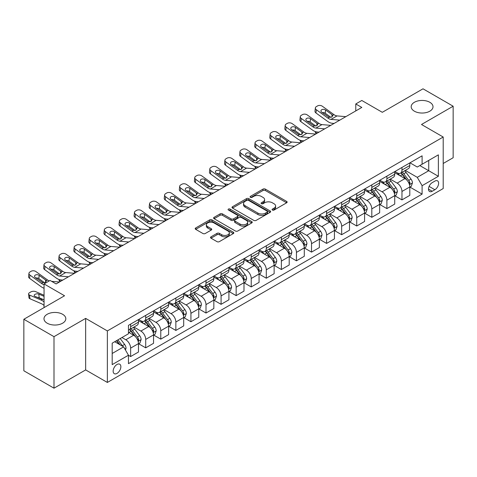 <?xml version="1.0" encoding="UTF-8"?>
<svg xmlns="http://www.w3.org/2000/svg" width="477" height="477" viewBox="0 0 477 477"><rect width="100%" height="100%" fill="white"/><g stroke="black" fill="none" stroke-linecap="round" stroke-linejoin="round"><path stroke-width="0.72" d="M272.421 210.047A1.175 0.674 0 0 0 274.078 210.047L286.653 202.785A1.675 0.966 0 0 0 287.142 202.099A1.675 0.966 0 0 0 286.653 201.419L265.349 189.119A1.675 0.966 0 0 0 262.982 189.119L250.401 196.375A1.175 0.674 0 0 0 250.061 196.858A1.175 0.674 0 0 0 250.401 197.335A1.175 0.674 0 0 0 252.059 197.335L253.686 196.393A5.354 3.095 0 0 1 261.265 196.393L263.042 197.418A5.354 3.095 0 0 1 264.61 199.607A5.354 3.095 0 0 1 263.042 201.795L261.414 202.731A1.175 0.674 0 0 0 261.068 203.208A1.175 0.674 0 0 0 261.414 203.691A1.175 0.674 0 0 0 263.071 203.691L264.693 202.749A5.354 3.095 0 0 1 272.272 202.749L274.048 203.774A5.354 3.095 0 0 1 275.617 205.963A5.354 3.095 0 0 1 274.048 208.151L272.421 209.087A1.175 0.674 0 0 0 272.075 209.564A1.175 0.674 0 0 0 272.421 210.047L272.421 209.087M62.618 314.283A10.917 6.302 0 0 0 50.723 312.918A10.917 6.302 0 0 0 43.985 318.737A10.917 6.302 0 0 0 47.181 323.197A10.917 6.302 0 0 0 59.076 324.563A10.917 6.302 0 0 0 65.814 318.737A10.917 6.302 0 0 0 62.618 314.283M429.819 102.287A10.917 6.302 0 0 0 417.924 100.921A10.917 6.302 0 0 0 411.186 106.741A10.917 6.302 0 0 0 414.382 111.195A10.917 6.302 0 0 0 426.277 112.56A10.917 6.302 0 0 0 433.015 106.741A10.917 6.302 0 0 0 429.819 102.287M117.008 373.396A5.456 3.148 120 0 0 120.574 368.584A5.456 3.148 120 0 0 119.733 364.213A5.456 3.148 120 0 0 117.008 364.482A5.456 3.148 120 0 0 113.443 369.287A5.456 3.148 120 0 0 114.277 373.664A5.456 3.148 120 0 0 117.008 373.396M211.019 236.819A1.675 0.966 0 0 0 210.524 237.498A1.675 0.966 0 0 0 211.019 238.184L216.993 241.636A1.675 0.966 0 0 0 219.36 241.636L233.331 233.569A1.675 0.966 0 0 0 233.819 232.889A1.675 0.966 0 0 0 233.331 232.204L212.021 219.903A1.675 0.966 0 0 0 209.653 219.903L195.689 227.964A1.675 0.966 0 0 0 195.2 228.65A1.675 0.966 0 0 0 195.689 229.336L202.91 233.503A1.675 0.966 0 0 0 205.277 233.503L211.251 230.051A1.675 0.966 0 0 0 211.746 229.365A1.675 0.966 0 0 0 211.251 228.686L207.674 226.617A4.478 2.588 0 0 1 206.362 224.786A4.478 2.588 0 0 1 209.123 222.401A4.478 2.588 0 0 1 214.006 222.962L228.03 231.059A4.478 2.588 0 0 1 229.342 232.889A4.478 2.588 0 0 1 226.581 235.274A4.478 2.588 0 0 1 221.698 234.714L219.36 233.366A1.675 0.966 0 0 0 216.993 233.366L211.019 236.819L211.019 238.184M443.199 163.48L453.15 157.738L453.15 106.216L423.004 88.811L382.304 112.31L361.804 100.474L355.776 103.956L361.804 107.438L56.107 283.928L50.079 280.446L44.051 283.928L44.051 307.599M53.996 336.667L53.996 388.189L85.651 369.913L85.651 318.392L53.996 336.667L23.85 319.262L64.55 295.764L44.051 283.928M85.651 318.392L107.361 330.925L443.199 137.024L443.199 188.546L107.361 382.447L107.361 330.925M453.15 106.216L421.495 124.491L443.199 137.024M253.806 220.38A1.675 0.966 0 0 0 256.173 220.38L270.143 212.319A1.675 0.966 0 0 0 270.632 211.633A1.675 0.966 0 0 0 270.143 210.947L248.833 198.647A1.675 0.966 0 0 0 246.466 198.647L232.502 206.714A1.675 0.966 0 0 0 232.013 207.394A1.675 0.966 0 0 0 232.502 208.079L253.806 220.38M228.882 210.297A1.175 0.674 0 0 1 230.075 210.464L230.075 209.069L251.737 221.578A1.675 0.966 0 0 1 252.226 222.258A1.675 0.966 0 0 1 251.737 222.944L237.767 231.005A1.675 0.966 0 0 1 235.399 231.005L214.095 218.704L214.095 217.339A1.675 0.966 0 0 0 213.607 218.025A1.675 0.966 0 0 0 214.095 218.704M214.095 217.339L220.07 213.887A1.675 0.966 0 0 1 222.437 213.887L231.083 218.877A1.675 0.966 0 0 0 233.45 218.877L237.415 216.588A1.675 0.966 0 0 0 237.904 215.902A1.675 0.966 0 0 0 237.415 215.222L228.417 210.029A1.175 0.674 0 0 1 228.072 209.546A1.175 0.674 0 0 1 228.799 208.926A1.175 0.674 0 0 1 230.075 209.069M53.996 388.189L23.85 370.784L23.85 319.262M434.881 181.099L432.228 182.631A5.289 3.053 120 0 0 428.775 187.288A5.289 3.053 120 0 0 429.586 191.521A5.289 3.053 120 0 0 432.228 191.259L434.881 189.733A5.289 3.053 120 0 0 438.333 185.07A5.289 3.053 120 0 0 437.522 180.837A5.289 3.053 120 0 0 434.881 181.099M409.981 162.818L417.274 167.033L422.097 164.249L422.097 155.824L128.462 325.356L128.462 333.775L112.184 343.178L112.184 364.619L128.462 355.222L128.462 363.647L422.097 194.115L422.097 185.69L417.274 177.337L405.283 170.414M422.097 164.249L438.375 154.846L438.375 176.293L422.097 185.69M85.651 369.913L107.361 382.447M355.776 103.956L355.776 110.92M419.808 165.573L428.728 170.724L428.728 160.421L438.375 154.846M417.274 177.337L428.728 170.724L438.375 176.293M112.184 353.481L123.638 346.868L114.713 341.717M128.462 355.293L130.632 356.546L130.632 348.121A6.821 3.941 -120 0 0 125.809 339.767L121.951 337.537M130.632 356.546L138.473 352.02L138.473 343.595A6.821 3.941 -120 0 0 133.649 335.242L128.462 332.248M138.652 343.768L145.706 347.84L145.706 339.415A6.821 3.941 -120 0 0 140.882 331.062L133.959 327.061M145.706 347.84L153.546 343.315L153.546 334.89A6.821 3.941 -120 0 0 148.723 326.536L138.473 320.622M153.725 335.069L160.779 339.141L160.779 330.716A6.821 3.941 -120 0 0 155.955 322.363L149.033 318.362M160.779 339.141L168.619 334.615L168.619 326.19A6.821 3.941 -120 0 0 163.796 317.837L153.546 311.916M168.798 326.363L175.852 330.436L175.852 322.011A6.821 3.941 -120 0 0 171.028 313.657L164.106 309.656M175.852 330.436L183.693 325.91L183.693 317.485A6.821 3.941 -120 0 0 178.869 309.132L168.619 303.211M183.872 317.658L190.925 321.731L190.925 313.311A6.821 3.941 -120 0 0 186.102 304.952L179.179 300.957M190.925 321.731L198.766 317.205L198.766 308.786A6.821 3.941 -120 0 0 193.942 300.427L183.693 294.512M198.945 308.959L205.998 313.031L205.998 304.606A6.821 3.941 -120 0 0 201.175 296.253L194.252 292.252M205.998 313.031L213.839 308.506L213.839 300.081A6.821 3.941 -120 0 0 209.015 291.727L198.766 285.806M214.018 300.254L221.078 304.326L221.078 295.901A6.821 3.941 -120 0 0 216.254 287.548L209.325 283.553M221.078 304.326L228.912 299.8L228.912 291.375A6.821 3.941 -120 0 0 224.089 283.022L213.839 277.107M229.091 291.554L236.151 295.627L236.151 287.202A6.821 3.941 -120 0 0 231.327 278.848L224.399 274.847M236.151 295.627L243.985 291.101L243.985 282.676A6.821 3.941 -120 0 0 239.162 274.323L228.912 268.402M244.17 282.849L251.224 286.921L251.224 278.496A6.821 3.941 -120 0 0 246.4 270.143L239.472 266.142M251.224 286.921L259.059 282.396L259.059 273.971A6.821 3.941 -120 0 0 254.235 265.617L243.985 259.703M259.244 274.144L266.297 278.222L266.297 269.797A6.821 3.941 -120 0 0 261.474 261.438L254.545 257.443M266.297 278.222L274.132 273.697L274.132 265.272A6.821 3.941 -120 0 0 269.308 256.912L259.059 250.997M274.317 265.445L281.37 269.517L281.37 261.092A6.821 3.941 -120 0 0 276.547 252.738L269.618 248.738M281.37 269.517L289.205 264.991L289.205 256.566A6.821 3.941 -120 0 0 284.387 248.213L274.132 242.292M289.39 256.739L296.444 260.812L296.444 252.393A6.821 3.941 -120 0 0 291.62 244.033L284.691 240.038M296.444 260.812L304.284 256.286L304.284 247.867A6.821 3.941 -120 0 0 299.461 239.508L289.205 233.593M304.463 248.04L311.517 252.112L311.517 243.687A6.821 3.941 -120 0 0 306.693 235.334L299.771 231.333M311.517 252.112L319.357 247.587L319.357 239.162A6.821 3.941 -120 0 0 314.534 230.808L304.284 224.888M319.536 239.335L326.59 243.407L326.59 234.982A6.821 3.941 -120 0 0 321.766 226.629L314.844 222.634M326.59 243.407L334.431 238.882L334.431 230.457A6.821 3.941 -120 0 0 329.607 222.103L319.357 216.188M334.61 230.635L341.663 234.708L341.663 226.283A6.821 3.941 -120 0 0 336.84 217.929L329.917 213.929M341.663 234.708L349.504 230.182L349.504 221.757A6.821 3.941 -120 0 0 344.68 213.404L334.431 207.483M349.683 221.93L356.736 226.003L356.736 217.578A6.821 3.941 -120 0 0 351.913 209.224L344.99 205.223M356.736 226.003L364.577 221.477L364.577 213.052A6.821 3.941 -120 0 0 359.753 204.699L349.504 198.778M364.756 213.225L371.81 217.303L371.81 208.878A6.821 3.941 -120 0 0 366.986 200.519L360.063 196.524M371.81 217.303L379.65 212.778L379.65 204.353A6.821 3.941 -120 0 0 374.827 195.993L364.577 190.079M379.829 204.526L386.889 208.598L386.889 200.173A6.821 3.941 -120 0 0 382.065 191.82L375.137 187.819M386.889 208.598L394.723 204.073L394.723 195.648A6.821 3.941 -120 0 0 389.9 187.294L379.65 181.373M394.902 195.82L401.962 199.893L401.962 191.468A6.821 3.941 -120 0 0 397.138 183.114L390.21 179.119M401.962 199.893L409.797 195.367L409.797 186.942A6.821 3.941 -120 0 0 404.973 178.589L394.723 172.674M394.902 171.523L397.138 172.811A6.821 3.941 -120 0 0 400.549 173.151A6.821 3.941 -120 0 0 401.962 170.027L401.962 167.451M379.829 180.228L382.065 181.516A6.821 3.941 -120 0 0 385.476 181.85A6.821 3.941 -120 0 0 386.889 178.732L386.889 176.156M364.756 188.928L366.986 190.216A6.821 3.941 -120 0 0 370.396 190.556A6.821 3.941 -120 0 0 371.81 187.431L371.81 184.855M349.683 197.633L351.913 198.921A6.821 3.941 -120 0 0 355.323 199.255A6.821 3.941 -120 0 0 356.736 196.136L356.736 193.561M334.61 206.332L336.84 207.62A6.821 3.941 -120 0 0 340.25 207.96A6.821 3.941 -120 0 0 341.663 204.836L341.663 202.26M319.536 215.038L321.766 216.325A6.821 3.941 -120 0 0 325.177 216.665A6.821 3.941 -120 0 0 326.59 213.541L326.59 210.965M304.463 223.743L306.693 225.031A6.821 3.941 -120 0 0 310.104 225.365A6.821 3.941 -120 0 0 311.517 222.24L311.517 219.664M289.39 232.442L291.62 233.73A6.821 3.941 -120 0 0 295.03 234.07A6.821 3.941 -120 0 0 296.444 230.946L296.444 228.37M274.317 241.147L276.547 242.435A6.821 3.941 -120 0 0 279.957 242.769A6.821 3.941 -120 0 0 281.37 239.651L281.37 237.075M259.244 249.847L261.474 251.135A6.821 3.941 -120 0 0 264.884 251.474A6.821 3.941 -120 0 0 266.297 248.35L266.297 245.774M244.17 258.552L246.4 259.84A6.821 3.941 -120 0 0 249.811 260.18A6.821 3.941 -120 0 0 251.224 257.055L251.224 254.479M229.091 267.251L231.327 268.539A6.821 3.941 -120 0 0 234.738 268.879A6.821 3.941 -120 0 0 236.151 265.755L236.151 263.179M214.018 275.956L216.254 277.244A6.821 3.941 -120 0 0 219.664 277.584A6.821 3.941 -120 0 0 221.078 274.46L221.078 271.884M198.945 284.662L201.175 285.95A6.821 3.941 -120 0 0 204.585 286.283A6.821 3.941 -120 0 0 205.998 283.165L205.998 280.583M183.872 293.361L186.102 294.649A6.821 3.941 -120 0 0 189.512 294.989A6.821 3.941 -120 0 0 190.925 291.864L190.925 289.289M168.798 302.066L171.028 303.354A6.821 3.941 -120 0 0 174.439 303.688A6.821 3.941 -120 0 0 175.852 300.57L175.852 297.994M153.725 310.765L155.955 312.053A6.821 3.941 -120 0 0 159.366 312.393A6.821 3.941 -120 0 0 160.779 309.269L160.779 306.693M138.652 319.471L140.882 320.759A6.821 3.941 -120 0 0 144.292 321.099A6.821 3.941 -120 0 0 145.706 317.974L145.706 315.398M409.981 187.121L422.097 194.115M400.549 173.151L408.384 168.625A6.821 3.941 -120 0 0 409.797 165.501L409.797 162.925M385.476 181.85L393.31 177.325A6.821 3.941 -120 0 0 394.723 174.206L394.723 171.631M370.396 190.556L378.237 186.03A6.821 3.941 -120 0 0 379.65 182.906L379.65 180.33M355.323 199.255L363.164 194.735A6.821 3.941 -120 0 0 364.577 191.611L364.577 189.035M340.25 207.96L348.091 203.435A6.821 3.941 -120 0 0 349.504 200.31L349.504 197.734M325.177 216.665L333.018 212.14A6.821 3.941 -120 0 0 334.431 209.015L334.431 206.44M310.104 225.365L317.944 220.839A6.821 3.941 -120 0 0 319.357 217.715L319.357 215.139M295.03 234.07L302.871 229.544A6.821 3.941 -120 0 0 304.284 226.42L304.284 223.844M279.957 242.769L287.798 238.244A6.821 3.941 -120 0 0 289.205 235.125L289.205 232.549M264.884 251.474L272.719 246.949A6.821 3.941 -120 0 0 274.132 243.825L274.132 241.249M249.811 260.18L257.646 255.654A6.821 3.941 -120 0 0 259.059 252.53L259.059 249.954M234.738 268.879L242.572 264.353A6.821 3.941 -120 0 0 243.985 261.229L243.985 258.653M219.664 277.584L227.499 273.059A6.821 3.941 -120 0 0 228.912 269.934L228.912 267.358M204.585 286.283L212.426 281.758A6.821 3.941 -120 0 0 213.839 278.64L213.839 276.058M189.512 294.989L197.353 290.463A6.821 3.941 -120 0 0 198.766 287.339L198.766 284.763M174.439 303.688L182.28 299.162A6.821 3.941 -120 0 0 183.693 296.044L183.693 293.468M159.366 312.393L167.206 307.868A6.821 3.941 -120 0 0 168.619 304.743L168.619 302.168M144.292 321.099L152.133 316.573A6.821 3.941 -120 0 0 153.546 313.449L153.546 310.873M128.462 330.072A6.821 3.941 -120 0 0 129.219 329.798L137.06 325.272A6.821 3.941 -120 0 0 138.473 322.148L138.473 319.572M129.219 329.798A6.821 3.941 -120 0 0 130.632 326.673L130.632 324.098M123.638 346.868L128.462 355.222M272.886 210.208L274.048 209.54A5.354 3.095 0 0 0 275.617 207.352L275.617 205.963M264.61 199.607L264.61 200.996A5.354 3.095 0 0 1 263.042 203.184L261.879 203.852M286.629 202.797L265.349 190.508A1.675 0.966 0 0 0 262.982 190.508L250.872 197.496M270.143 210.947L270.143 212.319L248.833 200.042A1.675 0.966 0 0 0 246.466 200.042L232.526 208.091M267.18 212.11A1.175 0.674 0 0 0 267.525 211.633A1.175 0.674 0 0 0 267.18 211.156L248.481 200.358A1.175 0.674 0 0 0 246.824 200.358L245.106 201.348A5.354 3.095 0 0 0 243.538 203.536A5.354 3.095 0 0 0 245.106 205.724L257.89 213.1A5.354 3.095 0 0 0 265.468 213.1L267.18 212.11L267.18 213.505A1.175 0.674 0 0 0 267.525 213.028L267.525 211.633M243.538 203.536L243.538 204.925A5.354 3.095 0 0 0 245.106 207.113L245.106 205.724M267.18 213.505L265.468 214.495A5.354 3.095 0 0 1 257.89 214.495L245.106 207.113M214.119 218.716L220.07 215.282L220.07 213.887M237.904 215.902L237.904 217.297A1.675 0.966 0 0 1 237.415 217.983L233.45 220.273A1.675 0.966 0 0 1 231.083 220.273L222.437 215.282A1.675 0.966 0 0 0 220.07 215.282M230.075 210.464L251.713 222.956M240.044 224.053A4.478 2.588 0 0 0 244.928 224.613A4.478 2.588 0 0 0 247.688 222.228A4.478 2.588 0 0 0 246.376 220.398L241.44 217.542A1.675 0.966 0 0 0 239.072 217.542L235.107 219.831A1.675 0.966 0 0 0 234.612 220.517A1.675 0.966 0 0 0 235.107 221.203L240.044 224.053L240.044 225.448A4.478 2.588 0 0 0 244.928 226.009A4.478 2.588 0 0 0 247.688 223.618L247.688 222.228M234.612 220.517L234.612 221.912A1.675 0.966 0 0 0 235.107 222.592L235.107 221.203M240.044 225.448L235.107 222.592M229.342 232.889L229.342 234.279A4.478 2.588 0 0 1 226.581 236.67A4.478 2.588 0 0 1 221.698 236.109L219.36 234.756A1.675 0.966 0 0 0 216.993 234.756L211.037 238.196M206.362 224.786L206.362 226.181A4.478 2.588 0 0 0 207.674 228.012L207.674 226.617M211.233 230.063L207.674 228.012M233.307 233.581L212.021 221.292A1.675 0.966 0 0 0 209.653 221.292L195.713 229.348M409.797 187.222L411.246 186.388L412.45 182.906A4.52 2.612 -120 0 0 411.007 179.06L406.082 172.483A13.046 7.531 -120 0 0 404.657 170.778M399.756 175.578A13.046 7.531 -120 0 0 397.085 172.781M316.615 133.524L316.34 133.405A3.411 1.705 174.1 0 1 315.357 132.362L315.273 131.557M409.385 184.456L410.011 183.102A4.52 2.612 -120 0 0 408.717 180.384L403.792 173.801A13.046 7.531 -120 0 0 402.367 172.102M401.151 172.799A10.828 6.255 60 0 1 402.928 174.82L407.102 180.389M400.918 172.936A13.046 7.531 60 0 1 402.344 174.642L405.617 179.012M339.803 120.138L331.002 119.381A8.526 4.925 60 0 1 327.884 118.087L316.34 109.734L315.959 112.971A3.411 2.2 -173.3 0 1 314.987 111.183L315.363 107.945A3.411 2.2 6.7 0 0 316.34 109.734M334.097 123.43L332.183 123.269A12.79 7.388 60 0 1 327.508 121.319L315.959 112.971M345.831 116.656L337.03 115.905A8.526 4.925 60 0 1 333.912 114.605L322.369 106.252A3.411 2.2 6.7 0 0 317.563 105.912L316.358 106.609A3.411 2.2 6.7 0 0 315.363 107.945M332.04 116.943L331.938 114.587L332.618 115.356L331.95 116.996L329.184 117.336L321.731 112.22A2.731 1.759 -173.3 0 1 320.949 110.789A2.731 1.759 -173.3 0 1 321.742 109.722A2.731 1.759 -173.3 0 1 325.588 109.996L325.213 113.228L330.943 117.372M325.213 113.228A2.731 1.759 6.7 0 0 322.297 112.632M331.938 114.587L325.588 109.996M333.912 114.605L332.618 115.356L332.749 115.845M394.723 195.928L396.172 195.093L397.377 191.611A4.52 2.612 -120 0 0 395.934 187.759L391.009 181.182A13.046 7.531 -120 0 0 389.584 179.477M384.683 184.283A13.046 7.531 -120 0 0 382.011 181.487M301.542 142.229L301.261 142.104A3.411 1.705 174.1 0 1 300.283 141.061L300.2 140.262M394.312 193.161L394.938 191.802A4.52 2.612 -120 0 0 393.644 189.083L388.713 182.506A13.046 7.531 -120 0 0 387.294 180.801M386.078 181.504A10.828 6.255 60 0 1 387.855 183.526L392.028 189.089M385.845 181.636A13.046 7.531 60 0 1 387.27 183.341L390.544 187.717M379.65 204.627L381.099 203.792L382.304 200.31A4.52 2.612 -120 0 0 380.861 196.464L375.936 189.888A13.046 7.531 -120 0 0 374.511 188.182M369.609 192.982A13.046 7.531 -120 0 0 366.938 190.186M286.468 150.929L286.188 150.81A3.411 1.705 174.1 0 1 285.21 149.766L285.127 148.961M379.239 201.86L379.865 200.507A4.52 2.612 -120 0 0 378.571 197.788L373.64 191.211A13.046 7.531 -120 0 0 372.221 189.506M371.005 190.204A10.828 6.255 60 0 1 372.781 192.225L376.949 197.794M370.772 190.341A13.046 7.531 60 0 1 372.197 192.046L375.471 196.417M364.577 213.332L366.026 212.498L367.23 209.015A4.52 2.612 -120 0 0 365.787 205.17L360.862 198.587A13.046 7.531 -120 0 0 359.437 196.882M354.536 201.688A13.046 7.531 -120 0 0 351.865 198.891M271.395 159.634L271.115 159.509A3.411 1.705 174.1 0 1 270.137 158.465L270.054 157.666M364.166 210.566L364.792 209.206A4.52 2.612 -120 0 0 363.498 206.487L358.567 199.911A13.046 7.531 -120 0 0 357.148 198.205M355.931 198.909A10.828 6.255 60 0 1 357.708 200.93L361.876 206.493M355.699 199.04A13.046 7.531 60 0 1 357.124 200.745L360.397 205.122M324.73 128.838L315.929 128.086A8.526 4.925 60 0 1 312.811 126.787L301.261 118.433L300.886 121.671A3.411 2.2 -173.3 0 1 299.908 119.882L300.289 116.65A3.411 2.2 6.7 0 0 301.261 118.433M319.024 132.135L317.11 131.968A12.79 7.388 60 0 1 312.435 130.024L300.886 121.671M330.758 125.362L321.957 124.604A8.526 4.925 60 0 1 318.839 123.304L307.295 114.957A3.411 2.2 6.7 0 0 302.49 114.617L301.285 115.315A3.411 2.2 6.7 0 0 300.289 116.65M316.966 125.648L316.865 123.293L317.545 124.056L316.877 125.701L314.11 126.035L306.657 120.925A2.731 1.759 -173.3 0 1 305.876 119.494A2.731 1.759 -173.3 0 1 306.669 118.427A2.731 1.759 -173.3 0 1 310.515 118.695L310.139 121.933L315.869 126.077M310.139 121.933A2.731 1.759 6.7 0 0 307.218 121.331M316.865 123.293L310.515 118.695M318.839 123.304L317.545 124.056L317.676 124.551M309.656 137.543L300.856 136.792A8.526 4.925 60 0 1 297.737 135.492L286.188 127.138L285.812 130.376A3.411 2.2 -173.3 0 1 284.835 128.587L285.216 125.35A3.411 2.2 6.7 0 0 286.188 127.138M303.95 140.84L302.036 140.673A12.79 7.388 60 0 1 297.362 138.724L285.812 130.376M315.685 134.061L306.884 133.31A8.526 4.925 60 0 1 303.766 132.01L292.222 123.656A3.411 2.2 6.7 0 0 287.416 123.322L286.212 124.014A3.411 2.2 6.7 0 0 285.216 125.35M301.887 134.347L301.792 131.992L302.466 132.761L301.804 134.401L299.037 134.741L291.584 129.625A2.731 1.759 -173.3 0 1 290.803 128.2A2.731 1.759 -173.3 0 1 291.596 127.126A2.731 1.759 -173.3 0 1 295.442 127.401L295.066 130.632L300.796 134.776M295.066 130.632A2.731 1.759 6.7 0 0 292.145 130.036M301.792 131.992L295.442 127.401M303.766 132.01L302.466 132.761L302.603 133.25M294.583 146.248L285.783 145.491A8.526 4.925 60 0 1 282.664 144.191L271.115 135.844L270.739 139.075A3.411 2.2 -173.3 0 1 269.761 137.287L270.143 134.055A3.411 2.2 6.7 0 0 271.115 135.844M288.877 149.54L286.963 149.379A12.79 7.388 60 0 1 282.289 147.429L270.739 139.075M300.611 142.766L291.811 142.009A8.526 4.925 60 0 1 288.692 140.709L277.149 132.362A3.411 2.2 6.7 0 0 272.343 132.022L271.133 132.719A3.411 2.2 6.7 0 0 270.143 134.055M286.814 143.052L286.719 140.697L287.392 141.46L286.731 143.106L283.964 143.446L276.511 138.33A2.731 1.759 -173.3 0 1 275.73 136.899A2.731 1.759 -173.3 0 1 276.523 135.832A2.731 1.759 -173.3 0 1 280.369 136.1L279.987 139.338L285.717 143.482M279.987 139.338A2.731 1.759 6.7 0 0 277.071 138.735M286.719 140.697L280.369 136.1M288.692 140.709L287.392 141.46L287.524 141.955M349.504 222.038L350.953 221.197L352.157 217.721A4.52 2.612 -120 0 0 350.714 213.869L345.783 207.292A13.046 7.531 -120 0 0 344.364 205.587M339.463 210.387A13.046 7.531 -120 0 0 336.792 207.596M256.322 168.333L256.042 168.214A3.411 1.705 174.1 0 1 255.064 167.171L254.98 166.372M349.092 219.265L349.719 217.911A4.52 2.612 -120 0 0 348.425 215.193L343.494 208.616A13.046 7.531 -120 0 0 342.069 206.911M340.858 207.608A10.828 6.255 60 0 1 342.635 209.63L346.803 215.199M340.626 207.745A13.046 7.531 60 0 1 342.045 209.451L345.324 213.821M279.51 154.947L270.709 154.196A8.526 4.925 60 0 1 267.591 152.896L256.042 144.543L255.666 147.781A3.411 2.2 -173.3 0 1 254.688 145.992L255.07 142.754A3.411 2.2 6.7 0 0 256.042 144.543M273.804 158.245L271.89 158.078A12.79 7.388 60 0 1 267.209 156.134L255.666 147.781M285.538 151.465L276.738 150.714A8.526 4.925 60 0 1 273.619 149.414L262.07 141.061A3.411 2.2 6.7 0 0 257.27 140.727L256.06 141.419A3.411 2.2 6.7 0 0 255.07 142.754M271.741 151.758L271.646 149.396L272.319 150.166L271.657 151.805L268.891 152.145L261.438 147.035A2.731 1.759 -173.3 0 1 260.657 145.604A2.731 1.759 -173.3 0 1 261.45 144.537A2.731 1.759 -173.3 0 1 265.295 144.805L264.914 148.043L270.644 152.187M264.914 148.043A2.731 1.759 6.7 0 0 261.998 147.441M271.646 149.396L265.295 144.805M273.619 149.414L272.319 150.166L272.45 150.654M334.431 230.737L335.874 229.902L337.084 226.42A4.52 2.612 -120 0 0 335.641 222.574L330.71 215.998A13.046 7.531 -120 0 0 329.291 214.292M324.39 219.092A13.046 7.531 -120 0 0 321.719 216.296M241.249 177.039L240.968 176.919A3.411 1.705 174.1 0 1 239.991 175.876L239.907 175.071M334.019 227.97L334.639 226.611A4.52 2.612 -120 0 0 333.345 223.898L328.42 217.315A13.046 7.531 -120 0 0 326.995 215.61M325.785 216.314A10.828 6.255 60 0 1 327.562 218.335L331.73 223.898M325.552 216.451A13.046 7.531 60 0 1 326.972 218.156L330.251 222.526M319.357 239.442L320.8 238.607L322.011 235.125A4.52 2.612 -120 0 0 320.568 231.273L315.637 224.697A13.046 7.531 -120 0 0 314.218 222.992M309.317 227.797A13.046 7.531 -120 0 0 306.645 225.001M226.176 185.738L225.895 185.619A3.411 1.705 174.1 0 1 224.911 184.575L224.834 183.776M318.946 236.67L319.566 235.316A4.52 2.612 -120 0 0 318.272 232.597L313.347 226.02A13.046 7.531 -120 0 0 311.922 224.315M310.712 225.019A10.828 6.255 60 0 1 312.489 227.04L316.656 232.603M310.479 225.15A13.046 7.531 60 0 1 311.898 226.855L315.178 231.226M304.284 248.141L305.727 247.307L306.932 243.825A4.52 2.612 -120 0 0 305.495 239.979L300.564 233.402A13.046 7.531 -120 0 0 299.139 231.697M294.243 236.497A13.046 7.531 -120 0 0 291.572 233.7M211.102 194.443L210.822 194.324A3.411 1.705 174.1 0 1 209.838 193.28L209.761 192.475M303.873 245.375L304.493 244.021A4.52 2.612 -120 0 0 303.199 241.302L298.274 234.726A13.046 7.531 -120 0 0 296.849 233.02M295.639 233.718A10.828 6.255 60 0 1 297.415 235.739L301.583 241.308M295.4 233.855A13.046 7.531 60 0 1 296.825 235.56L300.105 239.931M289.205 256.847L290.654 256.012L291.858 252.53A4.52 2.612 -120 0 0 290.415 248.678L285.49 242.101A13.046 7.531 -120 0 0 284.065 240.396M279.164 245.202A13.046 7.531 -120 0 0 276.499 242.405M196.029 203.148L195.749 203.023A3.411 1.705 174.1 0 1 194.765 201.98L194.682 201.181M288.794 254.08L289.42 252.721A4.52 2.612 -120 0 0 288.126 250.002L283.201 243.425A13.046 7.531 -120 0 0 281.776 241.72M280.559 242.423A10.828 6.255 60 0 1 282.342 244.445L286.51 250.008M280.327 242.554A13.046 7.531 60 0 1 281.752 244.26L285.031 248.636M274.132 265.546L275.581 264.711L276.785 261.229A4.52 2.612 -120 0 0 275.342 257.383L270.417 250.807A13.046 7.531 -120 0 0 268.992 249.101M264.091 253.901A13.046 7.531 -120 0 0 261.42 251.105M180.956 211.848L180.676 211.728A3.411 1.705 174.1 0 1 179.692 210.685L179.608 209.88M273.72 262.779L274.347 261.426A4.52 2.612 -120 0 0 273.053 258.707L268.128 252.13A13.046 7.531 -120 0 0 266.703 250.425M265.486 251.123A10.828 6.255 60 0 1 267.269 253.144L271.437 258.713M265.254 251.26A13.046 7.531 60 0 1 266.679 252.965L269.952 257.336M264.437 163.653L255.636 162.895A8.526 4.925 60 0 1 252.518 161.596L240.968 153.248L240.593 156.48A3.411 2.2 -173.3 0 1 239.615 154.697L239.991 151.459A3.411 2.2 6.7 0 0 240.968 153.248M258.731 166.944L256.817 166.783A12.79 7.388 60 0 1 252.136 164.833L240.593 156.48M270.465 160.171L261.664 159.413A8.526 4.925 60 0 1 258.546 158.12L246.997 149.766A3.411 2.2 6.7 0 0 242.197 149.426L240.986 150.124A3.411 2.2 6.7 0 0 239.991 151.459M256.668 160.457L256.572 158.102L257.246 158.865L256.584 160.51L253.818 160.85L246.359 155.735A2.731 1.759 -173.3 0 1 245.583 154.304A2.731 1.759 -173.3 0 1 246.376 153.236A2.731 1.759 -173.3 0 1 250.222 153.511L249.841 156.742L255.571 160.886M249.841 156.742A2.731 1.759 6.7 0 0 246.925 156.146M256.572 158.102L250.222 153.511M258.546 158.12L257.246 158.865L257.377 159.36M249.364 172.352L240.563 171.601A8.526 4.925 60 0 1 237.445 170.301L225.895 161.947L225.52 165.185A3.411 2.2 -173.3 0 1 224.542 163.396L224.917 160.165A3.411 2.2 6.7 0 0 225.895 161.947M243.658 175.649L241.744 175.482A12.79 7.388 60 0 1 237.063 173.539L225.52 165.185M255.392 168.87L246.591 168.119A8.526 4.925 60 0 1 243.473 166.819L231.923 158.471A3.411 2.2 6.7 0 0 227.118 158.131L225.913 158.829A3.411 2.2 6.7 0 0 224.917 160.165M241.595 169.162L241.499 166.801L242.173 167.57L241.505 169.216L238.744 169.55L231.285 164.44A2.731 1.759 -173.3 0 1 230.504 163.009A2.731 1.759 -173.3 0 1 231.303 161.941A2.731 1.759 -173.3 0 1 235.149 162.21L234.767 165.447L240.497 169.591M234.767 165.447A2.731 1.759 6.7 0 0 231.852 164.845M241.499 166.801L235.149 162.21M243.473 166.819L242.173 167.57L242.304 168.065M234.29 181.057L225.49 180.3A8.526 4.925 60 0 1 222.371 179.006L210.822 170.653L210.446 173.89A3.411 2.2 -173.3 0 1 209.469 172.102L209.844 168.864A3.411 2.2 6.7 0 0 210.822 170.653M228.584 184.349L226.67 184.188A12.79 7.388 60 0 1 221.99 182.238L210.446 173.89M240.319 177.575L231.518 176.824A8.526 4.925 60 0 1 228.4 175.524L216.85 167.171A3.411 2.2 6.7 0 0 212.044 166.831L210.84 167.528A3.411 2.2 6.7 0 0 209.844 168.864M226.521 177.861L226.426 175.506L227.1 176.275L226.432 177.915L223.665 178.255L216.212 173.139A2.731 1.759 -173.3 0 1 215.431 171.708A2.731 1.759 -173.3 0 1 216.23 170.641A2.731 1.759 -173.3 0 1 220.076 170.915L219.694 174.147L225.424 178.291M219.694 174.147A2.731 1.759 6.7 0 0 216.779 173.55M226.426 175.506L220.076 170.915M228.4 175.524L227.1 176.275L227.231 176.764M219.211 189.757L210.411 189.005A8.526 4.925 60 0 1 207.292 187.705L195.749 179.358L195.367 182.59A3.411 2.2 -173.3 0 1 194.395 180.801L194.771 177.569A3.411 2.2 6.7 0 0 195.749 179.358M213.505 193.054L211.591 192.893A12.79 7.388 60 0 1 206.917 190.943L195.367 182.59M225.245 186.28L216.445 185.523A8.526 4.925 60 0 1 213.326 184.223L201.777 175.876A3.411 2.2 6.7 0 0 196.971 175.536L195.767 176.234A3.411 2.2 6.7 0 0 194.771 177.569M211.448 186.567L211.353 184.211L212.026 184.975L211.359 186.62L208.592 186.954L201.139 181.844A2.731 1.759 -173.3 0 1 200.358 180.413A2.731 1.759 -173.3 0 1 201.157 179.346A2.731 1.759 -173.3 0 1 204.997 179.614L204.621 182.852L210.351 186.996M204.621 182.852A2.731 1.759 6.7 0 0 201.705 182.25M211.353 184.211L204.997 179.614M213.326 184.223L212.026 184.975L212.158 185.47M204.138 198.462L195.337 197.711A8.526 4.925 60 0 1 192.219 196.411L180.676 188.057L180.294 191.295A3.411 2.2 -173.3 0 1 179.322 189.506L179.698 186.268A3.411 2.2 6.7 0 0 180.676 188.057M198.432 201.759L196.518 201.592A12.79 7.388 60 0 1 191.843 199.642L180.294 191.295M210.172 194.98L201.372 194.228A8.526 4.925 60 0 1 198.253 192.929L186.704 184.575A3.411 2.2 6.7 0 0 181.898 184.241L180.694 184.933A3.411 2.2 6.7 0 0 179.698 186.268M196.375 195.272L196.28 192.911L196.953 193.68L196.285 195.32L193.519 195.659L186.066 190.544A2.731 1.759 -173.3 0 1 185.285 189.119A2.731 1.759 -173.3 0 1 186.084 188.045A2.731 1.759 -173.3 0 1 189.924 188.32L189.548 191.551L195.278 195.701M189.548 191.551A2.731 1.759 6.7 0 0 186.632 190.955M196.28 192.911L189.924 188.32M198.253 192.929L196.953 193.68L197.084 194.169M259.059 274.251L260.508 273.416L261.712 269.934A4.52 2.612 -120 0 0 260.269 266.088L255.344 259.506A13.046 7.531 -120 0 0 253.919 257.807M249.018 262.606A13.046 7.531 -120 0 0 246.347 259.81M165.883 220.553L165.602 220.428A3.411 1.705 174.1 0 1 164.619 219.39L164.535 218.585M258.647 271.485L259.273 270.125A4.52 2.612 -120 0 0 257.979 267.406L253.054 260.83A13.046 7.531 -120 0 0 251.629 259.124M250.413 259.828A10.828 6.255 60 0 1 252.19 261.849L256.364 267.412M250.181 259.959A13.046 7.531 60 0 1 251.606 261.664L254.879 266.041M189.065 207.167L180.264 206.41A8.526 4.925 60 0 1 177.146 205.11L165.602 196.762L165.221 199.994A3.411 2.2 -173.3 0 1 164.249 198.205L164.625 194.974A3.411 2.2 6.7 0 0 165.602 196.762M183.359 210.458L181.445 210.297A12.79 7.388 60 0 1 176.77 208.348L165.221 199.994M195.099 203.685L186.292 202.928A8.526 4.925 60 0 1 183.18 201.634L171.631 193.28A3.411 2.2 6.7 0 0 166.825 192.941L165.62 193.638A3.411 2.2 6.7 0 0 164.625 194.974M181.302 203.971L181.2 201.616L181.88 202.379L181.212 204.025L178.446 204.365L170.993 199.249A2.731 1.759 -173.3 0 1 170.211 197.818A2.731 1.759 -173.3 0 1 171.01 196.751A2.731 1.759 -173.3 0 1 174.85 197.019L174.475 200.257L180.205 204.4M174.475 200.257A2.731 1.759 6.7 0 0 171.559 199.654M181.2 201.616L174.85 197.019M183.18 201.634L181.88 202.379L182.011 202.874M243.985 282.956L245.434 282.116L246.639 278.64A4.52 2.612 -120 0 0 245.196 274.788L240.271 268.211A13.046 7.531 -120 0 0 238.846 266.506M233.945 271.306A13.046 7.531 -120 0 0 231.273 268.515M150.81 229.252L150.529 229.133A3.411 1.705 174.1 0 1 149.545 228.089L149.462 227.29M243.574 280.184L244.2 278.83A4.52 2.612 -120 0 0 242.906 276.111L237.981 269.535A13.046 7.531 -120 0 0 236.556 267.83M235.34 268.527A10.828 6.255 60 0 1 237.117 270.548L241.29 276.117M235.107 268.664A13.046 7.531 60 0 1 236.532 270.37L239.806 274.74M173.992 215.866L165.191 215.115A8.526 4.925 60 0 1 162.073 213.815L150.529 205.462L150.148 208.699A3.411 2.2 -173.3 0 1 149.176 206.911L149.551 203.673A3.411 2.2 6.7 0 0 150.529 205.462M168.286 219.164L166.372 218.997A12.79 7.388 60 0 1 161.697 217.053L150.148 208.699M180.02 212.384L171.219 211.633A8.526 4.925 60 0 1 168.101 210.333L156.557 201.98A3.411 2.2 6.7 0 0 151.752 201.646L150.547 202.343A3.411 2.2 6.7 0 0 149.551 203.673M166.229 212.676L166.127 210.315L166.807 211.084L166.139 212.73L163.372 213.064L155.919 207.954A2.731 1.759 -173.3 0 1 155.138 206.523A2.731 1.759 -173.3 0 1 155.937 205.456A2.731 1.759 -173.3 0 1 159.777 205.724L159.401 208.962L165.131 213.106M159.401 208.962A2.731 1.759 6.7 0 0 156.486 208.36M166.127 210.315L159.777 205.724M168.101 210.333L166.807 211.084L166.938 211.573M228.912 291.656L230.361 290.821L231.566 287.339A4.52 2.612 -120 0 0 230.123 283.493L225.198 276.916A13.046 7.531 -120 0 0 223.773 275.211M218.871 280.011A13.046 7.531 -120 0 0 216.2 277.215M135.73 237.957L135.45 237.838A3.411 1.705 174.1 0 1 134.472 236.795L134.389 235.99M228.501 288.889L229.127 287.53A4.52 2.612 -120 0 0 227.833 284.817L222.902 278.234A13.046 7.531 -120 0 0 221.483 276.535M220.267 277.232A10.828 6.255 60 0 1 222.043 279.254L226.217 284.823M220.034 277.37A13.046 7.531 60 0 1 221.459 279.075L224.733 283.445M158.919 224.572L150.118 223.814A8.526 4.925 60 0 1 146.999 222.52L135.45 214.167L135.074 217.405A3.411 2.2 -173.3 0 1 134.097 215.616L134.478 212.378A3.411 2.2 6.7 0 0 135.45 214.167M153.212 227.863L151.298 227.702A12.79 7.388 60 0 1 146.624 225.752L135.074 217.405M164.947 221.089L156.146 220.332A8.526 4.925 60 0 1 153.028 219.038L141.484 210.685A3.411 2.2 6.7 0 0 136.678 210.345L135.474 211.043A3.411 2.2 6.7 0 0 134.478 212.378M151.155 221.376L151.054 219.021L151.734 219.784L151.066 221.429L148.299 221.769L140.846 216.653A2.731 1.759 -173.3 0 1 140.065 215.222A2.731 1.759 -173.3 0 1 140.858 214.155A2.731 1.759 -173.3 0 1 144.704 214.429L144.328 217.661L150.058 221.805M144.328 217.661A2.731 1.759 6.7 0 0 141.407 217.065M151.054 219.021L144.704 214.429M153.028 219.038L151.734 219.784L151.865 220.279M213.839 300.361L215.288 299.526L216.492 296.044A4.52 2.612 -120 0 0 215.049 292.192L210.124 285.616A13.046 7.531 -120 0 0 208.699 283.91M203.798 288.716A13.046 7.531 -120 0 0 201.127 285.92M120.657 246.657L120.377 246.537A3.411 1.705 174.1 0 1 119.399 245.494L119.316 244.695M213.428 297.588L214.054 296.235A4.52 2.612 -120 0 0 212.76 293.516L207.829 286.939A13.046 7.531 -120 0 0 206.41 285.234M205.193 285.938A10.828 6.255 60 0 1 206.97 287.959L211.138 293.522M204.961 286.069A13.046 7.531 60 0 1 206.386 287.774L209.659 292.151M143.845 233.271L135.045 232.52A8.526 4.925 60 0 1 131.926 231.22L120.377 222.866L120.001 226.104A3.411 2.2 -173.3 0 1 119.023 224.315L119.405 221.084A3.411 2.2 6.7 0 0 120.377 222.866M138.139 236.568L136.225 236.401A12.79 7.388 60 0 1 131.551 234.457L120.001 226.104M149.873 229.795L141.073 229.038A8.526 4.925 60 0 1 137.954 227.738L126.411 219.39A3.411 2.2 6.7 0 0 121.605 219.05L120.401 219.748A3.411 2.2 6.7 0 0 119.405 221.084M136.082 230.081L135.981 227.726L136.655 228.489L135.993 230.135L133.226 230.469L125.773 225.359A2.731 1.759 -173.3 0 1 124.992 223.928A2.731 1.759 -173.3 0 1 125.785 222.86A2.731 1.759 -173.3 0 1 129.631 223.129L129.255 226.366L134.985 230.51M129.255 226.366A2.731 1.759 6.7 0 0 126.333 225.764M135.981 227.726L129.631 223.129M137.954 227.738L136.655 228.489L136.792 228.984M198.766 309.06L200.215 308.225L201.419 304.743A4.52 2.612 -120 0 0 199.976 300.898L195.051 294.321A13.046 7.531 -120 0 0 193.626 292.616M188.725 297.415A13.046 7.531 -120 0 0 186.054 294.619M105.584 255.362L105.304 255.243A3.411 1.705 174.1 0 1 104.326 254.199L104.242 253.394M198.354 306.294L198.981 304.94A4.52 2.612 -120 0 0 197.687 302.221L192.756 295.645A13.046 7.531 -120 0 0 191.337 293.939M190.12 294.637A10.828 6.255 60 0 1 191.897 296.658L196.065 302.227M189.888 294.774A13.046 7.531 60 0 1 191.313 296.479L194.586 300.85M128.772 241.976L119.971 241.219A8.526 4.925 60 0 1 116.853 239.925L105.304 231.572L104.928 234.809A3.411 2.2 -173.3 0 1 103.95 233.02L104.332 229.783A3.411 2.2 6.7 0 0 105.304 231.572M123.066 245.267L121.152 245.106A12.79 7.388 60 0 1 116.477 243.157L104.928 234.809M134.8 238.494L126 237.743A8.526 4.925 60 0 1 122.881 236.443L111.338 228.089A3.411 2.2 6.7 0 0 106.532 227.75L105.328 228.447A3.411 2.2 6.7 0 0 104.332 229.783M121.003 238.78L120.908 236.425L121.581 237.194L120.919 238.834L118.153 239.174L110.7 234.058A2.731 1.759 -173.3 0 1 109.919 232.627A2.731 1.759 -173.3 0 1 110.712 231.56A2.731 1.759 -173.3 0 1 114.558 231.834L114.176 235.066L119.912 239.21M114.176 235.066A2.731 1.759 6.7 0 0 111.26 234.469M120.908 236.425L114.558 231.834M122.881 236.443L121.581 237.194L121.713 237.683M183.693 317.765L185.142 316.931L186.346 313.449A4.52 2.612 -120 0 0 184.903 309.597L179.972 303.02A13.046 7.531 -120 0 0 178.553 301.315M173.652 306.121A13.046 7.531 -120 0 0 170.981 303.324M90.511 264.067L90.231 263.942A3.411 1.705 174.1 0 1 89.253 262.899L89.169 262.1M183.281 314.999L183.907 313.639A4.52 2.612 -120 0 0 182.613 310.921L177.682 304.344A13.046 7.531 -120 0 0 176.257 302.639M175.047 303.342A10.828 6.255 60 0 1 176.824 305.363L180.992 310.926M174.815 303.473A13.046 7.531 60 0 1 176.24 305.179L179.513 309.555M113.699 250.681L104.898 249.924A8.526 4.925 60 0 1 101.78 248.624L90.231 240.277L89.855 243.508A3.411 2.2 -173.3 0 1 88.877 241.72L89.259 238.488A3.411 2.2 6.7 0 0 90.231 240.277M107.993 253.973L106.079 253.812A12.79 7.388 60 0 1 101.398 251.862L89.855 243.508M119.727 247.199L110.926 246.442A8.526 4.925 60 0 1 107.808 245.142L96.259 236.795A3.411 2.2 6.7 0 0 91.459 236.455L90.248 237.152A3.411 2.2 6.7 0 0 89.259 238.488M105.93 247.485L105.834 245.13L106.508 245.893L105.846 247.539L103.08 247.873L95.627 242.763A2.731 1.759 -173.3 0 1 94.845 241.332A2.731 1.759 -173.3 0 1 95.638 240.265A2.731 1.759 -173.3 0 1 99.484 240.533L99.103 243.771L104.833 247.915M99.103 243.771A2.731 1.759 6.7 0 0 96.187 243.169M105.834 245.13L99.484 240.533M107.808 245.142L106.508 245.893L106.639 246.388M98.626 259.381L89.825 258.629A8.526 4.925 60 0 1 86.707 257.33L75.157 248.976L74.782 252.214A3.411 2.2 -173.3 0 1 73.804 250.425L74.179 247.187A3.411 2.2 6.7 0 0 75.157 248.976M92.92 262.678L91.006 262.511A12.79 7.388 60 0 1 86.325 260.561L74.782 252.214M104.654 255.899L95.853 255.147A8.526 4.925 60 0 1 92.735 253.847L81.185 245.494A3.411 2.2 6.7 0 0 76.386 245.16L75.175 245.852A3.411 2.2 6.7 0 0 74.179 247.187M90.857 256.191L90.761 253.83L91.435 254.599L90.773 256.238L88.006 256.578L80.553 251.468A2.731 1.759 -173.3 0 1 79.772 250.037A2.731 1.759 -173.3 0 1 80.565 248.97A2.731 1.759 -173.3 0 1 84.411 249.238L84.03 252.476L89.759 256.62M84.03 252.476A2.731 1.759 6.7 0 0 81.114 251.874M90.761 253.83L84.411 249.238M92.735 253.847L91.435 254.599L91.566 255.088M168.619 326.465L170.062 325.63L171.273 322.148A4.52 2.612 -120 0 0 169.83 318.302L164.899 311.725A13.046 7.531 -120 0 0 163.48 310.02M158.579 314.82A13.046 7.531 -120 0 0 155.907 312.03M75.438 272.766L75.157 272.647A3.411 1.705 174.1 0 1 74.179 271.604L74.096 270.799M168.208 323.698L168.828 322.345A4.52 2.612 -120 0 0 167.534 319.626L162.609 313.049A13.046 7.531 -120 0 0 161.184 311.344M159.974 312.041A10.828 6.255 60 0 1 161.751 314.063L165.918 319.632M159.741 312.179A13.046 7.531 60 0 1 161.16 313.884L164.44 318.254M153.546 335.17L154.989 334.335L156.2 330.853A4.52 2.612 -120 0 0 154.757 327.007L149.826 320.425A13.046 7.531 -120 0 0 148.407 318.725M143.505 323.525A13.046 7.531 -120 0 0 140.834 320.729M60.364 281.472L60.084 281.352A3.411 1.705 174.1 0 1 59.106 280.309L59.023 279.504M153.135 332.403L153.755 331.044A4.52 2.612 -120 0 0 152.461 328.325L147.536 321.748A13.046 7.531 -120 0 0 146.111 320.043M144.901 320.747A10.828 6.255 60 0 1 146.677 322.768L150.845 328.331M144.668 320.884A13.046 7.531 60 0 1 146.087 322.583L149.367 326.96M83.553 268.086L74.752 267.329A8.526 4.925 60 0 1 71.633 266.029L60.084 257.681L59.708 260.913A3.411 2.2 -173.3 0 1 58.731 259.13L59.106 255.893A3.411 2.2 6.7 0 0 60.084 257.681M77.846 271.377L75.932 271.216A12.79 7.388 60 0 1 71.252 269.267L59.708 260.913M89.581 264.604L80.78 263.847A8.526 4.925 60 0 1 77.662 262.553L66.112 254.199A3.411 2.2 6.7 0 0 61.306 253.859L60.102 254.557A3.411 2.2 6.7 0 0 59.106 255.893M75.783 264.89L75.688 262.535L76.362 263.298L75.694 264.944L72.933 265.284L65.474 260.168A2.731 1.759 -173.3 0 1 64.693 258.737A2.731 1.759 -173.3 0 1 65.492 257.669A2.731 1.759 -173.3 0 1 69.338 257.938L68.956 261.175L74.686 265.319M68.956 261.175A2.731 1.759 6.7 0 0 66.041 260.579M75.688 262.535L69.338 257.938M77.662 262.553L76.362 263.298L76.493 263.793M138.473 343.875L139.916 343.041L141.12 339.558A4.52 2.612 -120 0 0 139.683 335.707L134.752 329.13A13.046 7.531 -120 0 0 133.327 327.425M138.062 341.103L138.682 339.749A4.52 2.612 -120 0 0 137.388 337.03L132.463 330.454A13.046 7.531 -120 0 0 131.038 328.748M129.827 329.452A10.828 6.255 60 0 1 131.604 331.473L135.772 337.036M129.589 329.583A13.046 7.531 60 0 1 131.014 331.288L134.293 335.659M44.051 289.122A3.411 1.705 174.1 0 1 44.027 289.008L43.95 288.209M68.479 276.785L59.679 276.034A8.526 4.925 60 0 1 56.56 274.734L45.011 266.381L44.635 269.618A3.411 2.2 -173.3 0 1 43.657 267.83L44.033 264.592A3.411 2.2 6.7 0 0 45.011 266.381M62.773 280.082L60.859 279.916A12.79 7.388 60 0 1 56.179 277.972L44.635 269.618M74.507 273.303L65.707 272.552A8.526 4.925 60 0 1 62.588 271.252L51.039 262.905A3.411 2.2 6.7 0 0 46.233 262.565L45.029 263.262A3.411 2.2 6.7 0 0 44.033 264.592M60.71 273.595L60.615 271.234L61.289 272.003L60.621 273.649L57.854 273.983L50.401 268.873A2.731 1.759 -173.3 0 1 49.62 267.442A2.731 1.759 -173.3 0 1 50.419 266.375A2.731 1.759 -173.3 0 1 54.265 266.643L53.883 269.881L59.613 274.025M53.883 269.881A2.731 1.759 6.7 0 0 50.967 269.278M60.615 271.234L54.265 266.643M62.588 271.252L61.289 272.003L61.42 272.492M125.445 349.999L126.047 348.258A4.52 2.612 -120 0 0 124.604 344.412L120.21 338.539M44.051 295.251L35.59 291.602A3.411 1.705 -5.9 0 0 30.784 291.96L29.58 292.657A3.411 1.705 -5.9 0 0 28.578 294.041A3.411 1.705 -5.9 0 0 29.556 295.084L29.938 298.757A3.411 1.705 174.1 0 1 28.954 297.714L28.578 294.041M44.051 301.893A12.79 7.388 -120 0 0 41.105 300.063L29.556 295.084M44.051 305.483A8.526 4.925 -120 0 0 41.487 303.736L29.938 298.757M122.726 346.338A4.52 2.612 -120 0 0 122.315 345.736L117.92 339.862M116.787 340.518L119.948 344.734M44.051 299.604L41.833 299.282L34.952 296.312A2.731 1.365 174.1 0 1 34.165 295.478A2.731 1.365 174.1 0 1 34.964 294.375A2.731 1.365 174.1 0 1 38.81 294.088L44.051 296.348M43.479 299.61L39.186 297.761A2.731 1.365 -5.9 0 0 37.665 297.487M116.471 340.697L119.149 344.275M44.051 284.65A8.526 4.925 60 0 1 41.487 283.439L29.938 275.086L29.556 278.324A3.411 2.2 -173.3 0 1 28.584 276.535L28.96 273.297A3.411 2.2 6.7 0 0 29.938 275.086M44.051 288.245A12.79 7.388 60 0 1 41.105 286.671L29.556 278.324M49.256 280.923A8.526 4.925 60 0 1 47.515 279.957L35.966 271.604A3.411 2.2 6.7 0 0 31.16 271.264L29.956 271.962A3.411 2.2 6.7 0 0 28.96 273.297M59.434 282.008L51.623 281.341M45.637 282.295L45.542 279.939L46.215 280.709L45.548 282.348L42.781 282.688L35.328 277.572A2.731 1.759 -173.3 0 1 34.547 276.141A2.731 1.759 -173.3 0 1 35.346 275.074A2.731 1.759 -173.3 0 1 39.186 275.348L38.81 278.58L44.54 282.724M38.81 278.58A2.731 1.759 6.7 0 0 35.894 277.984M45.542 279.939L39.186 275.348M47.515 279.957L46.215 280.709L46.347 281.197M125.809 339.767L133.649 335.242M140.882 331.062L148.723 326.536M155.955 322.363L163.796 317.837M171.028 313.657L178.869 309.132M186.102 304.952L193.942 300.427M201.175 296.253L209.015 291.727M216.254 287.548L224.089 283.022M231.327 278.848L239.162 274.323M246.4 270.143L254.235 265.617M261.474 261.438L269.308 256.912M276.547 252.738L284.387 248.213M291.62 244.033L299.461 239.508M306.693 235.334L314.534 230.808M321.766 226.629L329.607 222.103M336.84 217.929L344.68 213.404M351.913 209.224L359.753 204.699M366.986 200.519L374.827 195.993M382.065 191.82L389.9 187.294M397.138 183.114L404.973 178.589M401.962 170.027L409.797 165.501M401.962 191.468L409.797 186.942M386.889 200.173L394.723 195.648M386.889 178.732L394.723 174.206M371.81 208.878L379.65 204.353M371.81 187.431L379.65 182.906M356.736 217.578L364.577 213.052M356.736 196.136L364.577 191.611M341.663 226.283L349.504 221.757M341.663 204.836L349.504 200.31M326.59 234.982L334.431 230.457M326.59 213.541L334.431 209.015M311.517 243.687L319.357 239.162M311.517 222.24L319.357 217.715M296.444 252.393L304.284 247.867M296.444 230.946L304.284 226.42M281.37 261.092L289.205 256.566M281.37 239.651L289.205 235.125M266.297 269.797L274.132 265.272M266.297 248.35L274.132 243.825M251.224 278.496L259.059 273.971M251.224 257.055L259.059 252.53M236.151 287.202L243.985 282.676M236.151 265.755L243.985 261.229M221.078 295.901L228.912 291.375M221.078 274.46L228.912 269.934M205.998 304.606L213.839 300.081M205.998 283.165L213.839 278.64M190.925 313.311L198.766 308.786M190.925 291.864L198.766 287.339M175.852 322.011L183.693 317.485M175.852 300.57L183.693 296.044M160.779 330.716L168.619 326.19M160.779 309.269L168.619 304.743M145.706 339.415L153.546 334.89M145.706 317.974L153.546 313.449M130.632 348.121L138.473 343.595M130.632 326.673L138.473 322.148M429.097 186.394L434.881 189.733M428.489 189.101L432.228 191.259M274.048 209.54L274.048 208.151M261.414 203.691L261.414 202.731M263.042 203.184L263.042 201.795M250.401 197.335L250.401 196.375M262.982 190.508L262.982 189.119M265.349 190.508L265.349 189.119M286.653 202.785L286.653 201.419M232.502 208.079L232.502 206.714M246.466 200.042L246.466 198.647M248.833 200.042L248.833 198.647M257.89 214.495L257.89 213.1M265.468 214.495L265.468 213.1M222.437 215.282L222.437 213.887M231.083 220.273L231.083 218.877M233.45 220.273L233.45 218.877M237.415 217.983L237.415 216.588M251.737 222.944L251.737 221.578M216.993 234.756L216.993 233.366M219.36 234.756L219.36 233.366M221.698 236.109L221.698 234.714M211.251 230.051L211.251 228.686M195.689 229.336L195.689 227.964M209.653 221.292L209.653 219.903M212.021 221.292L212.021 219.903M233.331 233.569L233.331 232.204M316.173 131.825L316.34 133.405M409.463 184.7L412.42 182.995M403.792 173.801L406.082 172.483M400.239 175.858L402.344 174.642M408.717 180.384L411.007 179.06M408.36 182.148L410.011 183.102M329.184 117.336L327.884 118.087M337.03 115.905L331.002 119.381M301.1 140.524L301.261 142.104M394.39 193.406L397.347 191.694M388.713 182.506L391.009 181.182M385.166 184.557L387.27 183.341M393.644 189.083L395.934 187.759M393.286 190.848L394.938 191.802M286.027 149.229L286.188 150.81M379.31 202.111L382.274 200.4M373.64 191.211L375.936 189.888M370.086 193.263L372.197 192.046M378.571 197.788L380.861 196.464M378.213 199.553L379.865 200.507M270.954 157.929L271.115 159.509M364.237 210.81L367.201 209.105M358.567 199.911L360.862 198.587M355.013 201.962L357.124 200.745M363.498 206.487L365.787 205.17M363.14 208.252L364.792 209.206M314.11 126.035L312.811 126.787M321.957 124.604L315.929 128.086M299.037 134.741L297.737 135.492M306.884 133.31L300.856 136.792M283.964 143.446L282.664 144.191M291.811 142.009L285.783 145.491M255.881 166.634L256.042 168.214M349.164 219.515L352.127 217.804M343.494 208.616L345.783 207.292M339.94 210.667L342.045 209.451M348.425 215.193L350.714 213.869M348.067 216.957L349.719 217.911M268.891 152.145L267.591 152.896M276.738 150.714L270.709 154.196M240.807 175.333L240.968 176.919M334.091 228.215L337.054 226.509M328.42 217.315L330.71 215.998M324.867 219.366L326.972 218.156M333.345 223.898L335.641 222.574M332.988 225.657L334.639 226.611M225.734 184.039L225.895 185.619M319.018 236.92L321.981 235.209M313.347 226.02L315.637 224.697M309.794 228.072L311.898 226.855M318.272 232.597L320.568 231.273M317.915 234.362L319.566 235.316M210.661 192.744L210.822 194.324M303.944 245.625L306.902 243.914M298.274 234.726L300.564 233.402M294.72 236.777L296.825 235.56M303.199 241.302L305.495 239.979M302.841 243.067L304.493 244.021M195.588 201.443L195.749 203.023M288.871 254.324L291.829 252.613M283.201 243.425L285.49 242.101M279.647 245.476L281.752 244.26M288.126 250.002L290.415 248.678M287.768 251.767L289.42 252.721M180.509 210.148L180.676 211.728M273.798 263.03L276.755 261.318M268.128 252.13L270.417 250.807M264.574 254.181L266.679 252.965M273.053 258.707L275.342 257.383M272.695 260.472L274.347 261.426M253.818 160.85L252.518 161.596M261.664 159.413L255.636 162.895M238.744 169.55L237.445 170.301M246.591 168.119L240.563 171.601M223.665 178.255L222.371 179.006M231.518 176.824L225.49 180.3M208.592 186.954L207.292 187.705M216.445 185.523L210.411 189.005M193.519 195.659L192.219 196.411M201.372 194.228L195.337 197.711M165.436 218.848L165.602 220.428M258.725 271.729L261.682 270.024M253.054 260.83L255.344 259.506M249.501 262.881L251.606 261.664M257.979 267.406L260.269 266.088M257.622 269.171L259.273 270.125M178.446 204.365L177.146 205.11M186.292 202.928L180.264 206.41M150.362 227.553L150.529 229.133M243.652 280.434L246.609 278.723M237.981 269.535L240.271 268.211M234.428 271.586L236.532 270.37M242.906 276.111L245.196 274.788M242.549 277.876L244.2 278.83M163.372 213.064L162.073 213.815M171.219 211.633L165.191 215.115M135.289 236.252L135.45 237.838M228.578 289.134L231.536 287.428M222.902 278.234L225.198 276.916M219.354 280.285L221.459 279.075M227.833 284.817L230.123 283.493M227.475 286.582L229.127 287.53M148.299 221.769L146.999 222.52M156.146 220.332L150.118 223.814M120.216 244.957L120.377 246.537M213.499 297.839L216.463 296.128M207.829 286.939L210.124 285.616M204.275 288.99L206.386 287.774M212.76 293.516L215.049 292.192M212.402 295.281L214.054 296.235M133.226 230.469L131.926 231.22M141.073 229.038L135.045 232.52M105.143 253.663L105.304 255.243M198.426 306.544L201.389 304.833M192.756 295.645L195.051 294.321M189.202 297.696L191.313 296.479M197.687 302.221L199.976 300.898M197.329 303.986L198.981 304.94M118.153 239.174L116.853 239.925M126 237.743L119.971 241.219M90.07 262.362L90.231 263.942M183.353 315.243L186.316 313.538M177.682 304.344L179.972 303.02M174.129 306.395L176.24 305.179M182.613 310.921L184.903 309.597M182.256 312.685L183.907 313.639M103.08 247.873L101.78 248.624M110.926 246.442L104.898 249.924M88.006 256.578L86.707 257.33M95.853 255.147L89.825 258.629M74.996 271.067L75.157 272.647M168.28 323.949L171.243 322.237M162.609 313.049L164.899 311.725M159.056 315.1L161.16 313.884M167.534 319.626L169.83 318.302M167.177 321.391L168.828 322.345M59.923 279.766L60.084 281.352M153.206 332.648L156.17 330.943M147.536 321.748L149.826 320.425M143.982 323.8L146.087 322.583M152.461 328.325L154.757 327.007M152.103 330.09L153.755 331.044M72.933 265.284L71.633 266.029M80.78 263.847L74.752 267.329M138.133 341.353L141.091 339.642M132.463 330.454L134.752 329.13M128.909 332.505L131.014 331.288M137.388 337.03L139.683 335.707M137.03 338.795L138.682 339.749M57.854 273.983L56.56 274.734M65.707 272.552L59.679 276.034M124.873 349.009L126.017 348.347M122.315 345.736L124.604 344.412M41.105 300.063L42.226 299.419M38.81 294.088L39.186 297.761M42.781 282.688L41.487 283.439"/></g></svg>
